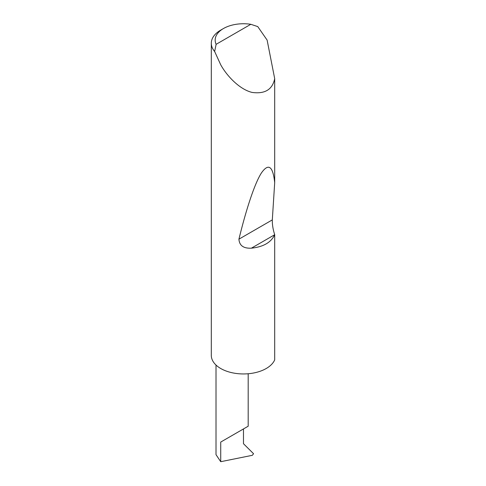 <?xml version="1.0" encoding="UTF-8"?>
<svg xmlns="http://www.w3.org/2000/svg" width="486" height="486" viewBox="0 0 486 486"><rect width="100%" height="100%" fill="white"/><g stroke="black" fill="none" stroke-linecap="round" stroke-linejoin="round"><path stroke-width="0.73" d="M216.015 365.047L216.015 454.659L220.723 461.7L252.337 455.309L253.552 453.717L243.48 443.718L243.48 428.931L248.188 426.21L248.188 373.746M243.48 428.931C247.265 426.751 251.742 424.163 243.48 428.931L220.723 442.072L243.48 428.931M216.124 44.323L250.806 24.3L257.756 26.596L267.124 40.101L274.699 78.671C272.433 89.582 264.894 94.169 252.076 92.419C239.707 89.442 226.974 76.138 220.723 64.79L214.642 51.486A32.179 18.577 180 0 1 211.301 43.242A32.179 18.577 180 0 1 220.723 30.108L223.457 28.534A28.316 16.348 0 0 0 216.124 44.323L214.642 51.486M274.699 234.653L274.669 234.732C271.133 242.423 263.376 246.9 251.396 248.17C243.529 248.565 239.373 245.564 238.93 239.173C246.001 210.037 254.579 183.544 261.438 172.931C268.497 162.895 272.919 166.121 274.699 182.608L272.312 219.897C272.221 224.629 273.017 229.544 274.699 234.653L274.699 359.865A32.179 18.577 180 0 1 252.076 373.272A32.179 18.577 180 0 1 220.723 368.503A32.179 18.577 180 0 1 211.301 355.369L211.301 43.242M274.699 78.671L274.699 182.608M250.806 24.3A28.316 16.348 0 0 0 223.457 28.534M220.723 461.7L220.723 442.072M274.669 234.732L251.396 248.17M272.312 219.897L238.93 239.173"/></g></svg>
